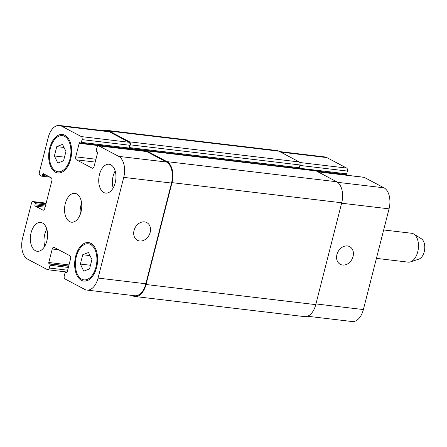 <?xml version="1.0" encoding="UTF-8"?>
<svg xmlns="http://www.w3.org/2000/svg" width="447" height="447" viewBox="0 0 447 447"><rect width="100%" height="100%" fill="white"/><g stroke="black" fill="none" stroke-linecap="round" stroke-linejoin="round"><path stroke-width="0.67" d="M317.862 171.799L363.903 177.258A2.425 1.419 96.8 0 1 364.204 177.353L383.995 187.824A16.958 9.923 96.8 0 1 389.046 208.844L363.377 309.559A16.958 9.923 96.8 0 1 352.202 321.544L307.525 316.247M279.638 151.572L324.734 156.919A16.958 9.923 96.8 0 1 326.858 157.59L346.648 168.061A2.425 1.419 96.8 0 1 347.369 171.067L346.66 173.838A0.967 0.57 96.8 0 1 346.023 174.52A0.967 0.57 96.8 0 1 345.9 174.486M344.671 174.364A0.967 0.57 -83.2 0 0 344.486 174.783L344.447 174.95M383.666 229.954L411.592 233.267A14.539 8.51 96.8 0 1 413.749 234.038A14.539 8.51 96.8 0 1 418.325 248.7A14.539 8.51 96.8 0 1 410.447 261.892A14.539 8.51 96.8 0 1 408.167 262.138L376.424 258.372M413.749 234.038L421.292 238.698A10.661 6.241 96.8 0 1 424.65 249.454A10.661 6.241 96.8 0 1 418.873 259.126L410.447 261.892M342.564 265.049A10.018 7.923 -62.1 0 1 340.312 264.35A10.018 7.923 -62.1 0 1 337.993 251.795A10.018 7.923 -62.1 0 1 349.683 246.649A10.018 7.923 -62.1 0 1 352.616 257.858A10.018 7.923 -62.1 0 1 342.564 265.049M139.676 240.989A10.018 7.923 -62.1 0 1 137.425 240.29A10.018 7.923 -62.1 0 1 135.106 227.735A10.018 7.923 -62.1 0 1 146.795 222.589A10.018 7.923 -62.1 0 1 149.723 233.798A10.018 7.923 -62.1 0 1 139.676 240.989M54.389 155.953L56.769 146.616L62.541 144.375L65.938 151.472L63.558 160.803L57.786 163.043L54.389 155.953L64.491 157.148M56.769 146.616L64.027 147.476M80.365 264.065L82.745 254.734L88.523 252.494L91.92 259.584L89.54 268.921L83.762 271.161L80.365 264.065L90.473 265.267M82.745 254.734L90.009 255.595M69.995 158.908A18.171 10.633 -83.2 0 0 62.306 135.665A18.171 10.633 -83.2 0 0 49.606 152.455A18.171 10.633 -83.2 0 0 58.026 171.754A18.171 10.633 -83.2 0 0 69.995 158.908M70.648 159.255A19.383 11.343 96.8 0 1 57.881 172.955A19.383 11.343 96.8 0 1 48.902 152.371A19.383 11.343 96.8 0 1 62.446 134.463A19.383 11.343 96.8 0 1 70.648 159.255M95.971 267.027A18.171 10.633 -83.2 0 0 88.282 243.783A18.171 10.633 -83.2 0 0 75.582 260.573A18.171 10.633 -83.2 0 0 84.002 279.872A18.171 10.633 -83.2 0 0 95.971 267.027M96.63 267.373A19.383 11.343 96.8 0 1 83.863 281.074A19.383 11.343 96.8 0 1 74.878 260.489A19.383 11.343 96.8 0 1 88.428 242.581A19.383 11.343 96.8 0 1 96.63 267.373M44.789 246.174A14.539 8.51 96.8 0 1 46.806 229.171M46.829 241.022A14.539 8.51 96.8 0 1 37.257 251.298A14.539 8.51 96.8 0 1 30.519 235.865A14.539 8.51 96.8 0 1 40.677 222.427A14.539 8.51 96.8 0 1 46.829 241.022M115.203 182.834A14.539 8.51 96.8 0 1 105.626 193.11A14.539 8.51 96.8 0 1 98.893 177.671A14.539 8.51 96.8 0 1 109.051 164.233A14.539 8.51 96.8 0 1 115.203 182.834M113.158 187.98A14.539 8.51 96.8 0 1 115.175 170.983M98.061 278.09A16.958 9.923 96.8 0 1 86.891 290.081A16.958 9.923 96.8 0 1 84.762 289.41L64.977 278.939A2.425 1.419 96.8 0 1 64.256 275.933L64.96 273.162A0.967 0.57 96.8 0 1 65.603 272.48A0.967 0.57 96.8 0 1 65.72 272.514L66.379 272.86A0.967 0.57 -83.2 0 0 66.497 272.899A0.967 0.57 -83.2 0 0 67.134 272.217L70.581 258.701A2.425 1.419 -83.2 0 0 69.861 255.701L54.132 247.381A2.425 1.419 -83.2 0 0 53.83 247.286A2.425 1.419 -83.2 0 0 52.232 248.996L48.79 262.506A0.967 0.57 -83.2 0 0 49.081 263.708L49.734 264.054A0.967 0.57 96.8 0 1 50.025 265.255L49.315 268.032A2.425 1.419 96.8 0 1 47.723 269.742A2.425 1.419 96.8 0 1 47.416 269.647L27.63 259.176A16.958 9.923 96.8 0 1 22.579 238.156L31.469 203.273A2.425 1.419 96.8 0 1 33.061 201.563A2.425 1.419 96.8 0 1 33.369 201.658L34.939 202.491A0.967 0.57 96.8 0 1 35.229 203.692L34.933 204.849A0.967 0.57 -83.2 0 0 35.224 206.05L42.89 210.101A2.425 1.419 -83.2 0 0 43.191 210.202A2.425 1.419 -83.2 0 0 44.789 208.486L51.852 180.767A2.425 1.419 -83.2 0 0 51.131 177.766L43.465 173.71A0.967 0.57 -83.2 0 0 43.342 173.671A0.967 0.57 -83.2 0 0 42.705 174.358L42.409 175.509A0.967 0.57 96.8 0 1 41.772 176.196A0.967 0.57 96.8 0 1 41.649 176.157L40.079 175.325A2.425 1.419 96.8 0 1 39.358 172.324L48.248 137.441A16.958 9.923 96.8 0 1 59.417 125.456A16.958 9.923 96.8 0 1 61.541 126.127L81.332 136.598A2.425 1.419 96.8 0 1 82.052 139.604L81.348 142.375A0.967 0.57 96.8 0 1 80.706 143.057A0.967 0.57 96.8 0 1 80.589 143.018L79.929 142.671A0.967 0.57 -83.2 0 0 79.812 142.638A0.967 0.57 -83.2 0 0 79.169 143.319L75.727 156.83A2.425 1.419 -83.2 0 0 76.448 159.836L92.171 168.156A2.425 1.419 -83.2 0 0 92.479 168.251A2.425 1.419 -83.2 0 0 94.071 166.541L97.519 153.025A0.967 0.57 -83.2 0 0 97.228 151.824L96.574 151.477A0.967 0.57 96.8 0 1 96.284 150.276L96.993 147.504A2.425 1.419 96.8 0 1 98.586 145.795A2.425 1.419 96.8 0 1 98.893 145.89L118.678 156.361A16.958 9.923 96.8 0 1 123.73 177.381L98.061 278.09L145.856 283.761A16.958 9.923 96.8 0 1 134.687 295.746L86.891 290.081M81.019 211.928A14.539 8.51 96.8 0 1 71.442 222.204A14.539 8.51 96.8 0 1 64.703 206.765A14.539 8.51 96.8 0 1 74.867 193.333A14.539 8.51 96.8 0 1 81.019 211.928M81.611 203.161A14.539 8.51 -83.2 0 0 80.304 214.225M298.518 168.379A0.967 0.57 -83.2 0 0 298.635 168.413A0.967 0.57 -83.2 0 0 298.786 168.402A0.967 0.57 -83.2 0 0 299.278 167.731L299.982 164.96A2.425 1.419 -83.2 0 0 299.261 161.954L278.883 151.175A16.958 9.923 -83.2 0 0 276.76 150.499L107.034 130.373A16.958 9.923 96.8 0 1 109.157 131.044L129.535 141.828A2.425 1.419 96.8 0 1 130.256 144.834L129.552 147.605A0.967 0.57 96.8 0 1 129.06 148.27A0.967 0.57 -83.2 0 1 128.501 148.728L80.706 143.057M297.11 168.636A0.967 0.57 96.8 0 1 297.182 168.446A0.967 0.57 96.8 0 1 297.289 168.256M297.182 168.446A0.967 0.57 96.8 0 1 297.328 168.43A0.967 0.57 96.8 0 1 297.451 168.469L297.953 168.731M298.473 168.798A0.967 0.57 -83.2 0 0 298.786 168.402M134.865 296.501L304.591 316.627A16.958 9.923 -83.2 0 0 315.761 304.642L341.726 202.776A16.958 9.923 -83.2 0 0 336.675 181.75L316.297 170.972A2.425 1.419 -83.2 0 0 315.99 170.871L146.27 150.745A2.425 1.419 96.8 0 1 146.571 150.84L166.949 161.624A16.958 9.923 96.8 0 1 172 182.644L146.035 284.51A16.958 9.923 96.8 0 1 134.865 296.501A16.958 9.923 96.8 0 1 132.742 295.825L131.988 295.428M59.417 125.456L107.213 131.122A16.958 9.923 96.8 0 1 109.336 131.798L129.127 142.269A2.425 1.419 96.8 0 1 129.848 145.269L129.144 148.041A0.967 0.57 96.8 0 1 129.06 148.27M127.155 148.566A0.967 0.57 -83.2 0 0 126.965 148.991L126.926 149.153M98.586 145.795L146.381 151.46A2.425 1.419 96.8 0 1 146.689 151.555L166.474 162.026A16.958 9.923 96.8 0 1 171.525 183.052L145.856 283.761M127.367 148.594L127.211 149.186M145.197 151.321A2.425 1.419 96.8 0 1 146.27 150.745M104.101 130.753A16.958 9.923 96.8 0 1 107.034 130.373M315.94 303.932L363.377 309.559M280.66 152.114L326.858 157.59M299.781 162.507L346.648 168.061M299.859 165.429L347.369 171.067M299.06 168.195L346.66 173.838M317.443 171.575L344.486 174.783M318.007 171.877L364.204 177.353M337.569 182.32L383.995 187.824M341.609 203.223L389.046 208.844M66.933 272.659L65.72 272.514M58.618 249.756L52.232 248.996M69 264.903L48.79 262.506M68.709 266.038L49.081 263.708M68.642 266.3L49.734 264.054M68.357 267.435L50.025 265.255M67.648 270.206L49.315 268.032M46.142 203.173L33.369 201.658M45.985 203.798L34.939 202.491M45.695 204.933L35.229 203.692M45.398 206.089L34.933 204.849M45.113 207.218L35.224 206.05M43.51 210.179L42.89 210.101M45.259 174.66L42.705 174.358M48.159 176.191L42.409 175.509M109.336 131.798L61.541 126.127M129.127 142.269L81.332 136.598M129.848 145.269L82.052 139.604M129.144 148.041L81.348 142.375M126.965 148.991L79.169 143.319M95.937 159.227L75.727 156.83M95.217 162.06L76.448 159.836M92.797 168.228L92.171 168.156M146.689 151.555L98.893 145.89M166.474 162.026L118.678 156.361M171.525 183.052L123.73 177.381M315.761 304.642L146.035 284.51M341.726 202.776L172 182.644M336.675 181.75L166.949 161.624M316.297 170.972L146.571 150.84M145.996 150.756L128.675 148.706M299.278 167.731L129.552 147.605M299.982 164.96L130.256 144.834M299.261 161.954L129.535 141.828M278.883 151.175L109.157 131.044M66.223 136.128L62.306 135.665M61.943 172.218L58.026 171.754M92.205 244.246L88.282 243.783M87.925 280.336L84.002 279.872M346.023 174.52L316.364 171.005M66.949 272.636L65.603 272.48M67.179 272.05L47.723 269.742M46.158 203.117L33.061 201.563M50.014 177.174L41.772 176.196M129.049 148.303L298.635 168.413"/></g></svg>
